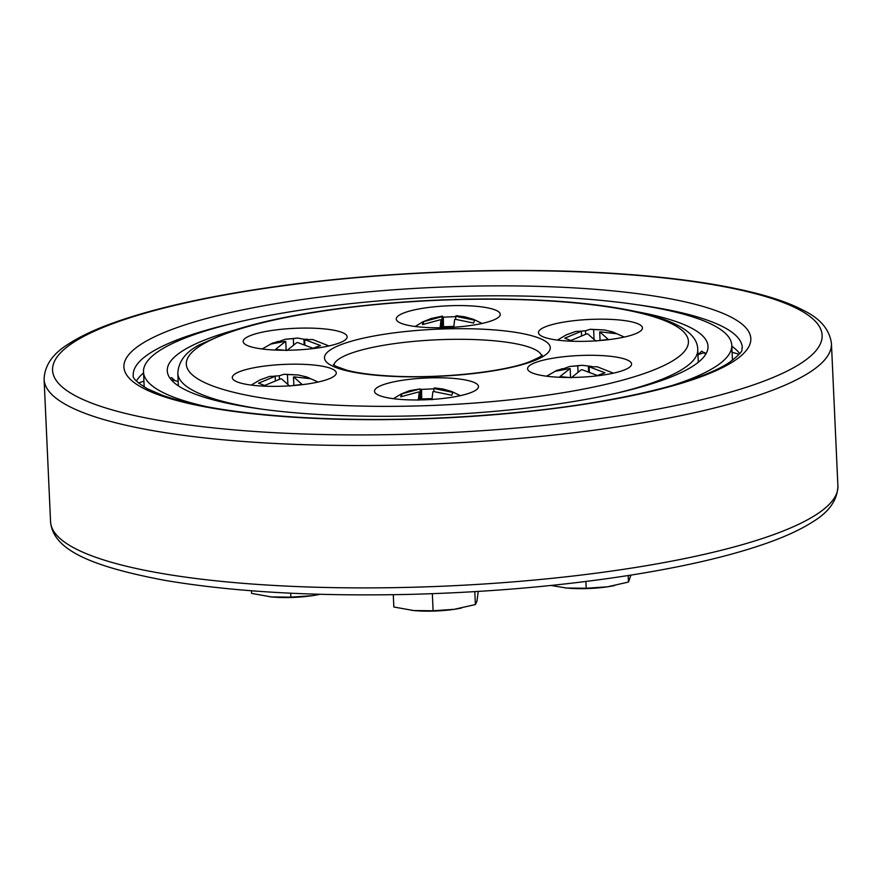 <?xml version="1.0" encoding="UTF-8"?>
<svg xmlns="http://www.w3.org/2000/svg" width="882" height="882" viewBox="0 0 882 882"><rect width="100%" height="100%" fill="white"/><g stroke="black" fill="none" stroke-linecap="round" stroke-linejoin="round"><path stroke-width="1.32" d="M731.817 346.207A304.852 63.581 177.4 0 1 739.7 353.638M136.368 381.035A304.852 63.581 177.4 0 1 143.546 372.921M536.3 362.237A52.049 10.86 177.4 0 1 594.402 355.325A52.049 10.86 177.4 0 1 631.578 364.023A52.049 10.86 177.4 0 1 580.08 377.22A52.049 10.86 177.4 0 1 527.59 368.742A52.049 10.86 177.4 0 1 536.3 362.237M429.799 377.882A52.049 10.86 177.4 0 1 478.485 386.514A52.049 10.86 177.4 0 1 426.987 399.722A52.049 10.86 177.4 0 1 374.497 391.233A52.049 10.86 177.4 0 1 429.799 377.882M330.871 368.422A52.049 10.86 177.4 0 1 336.274 372.91A52.049 10.86 177.4 0 1 284.765 386.107A52.049 10.86 177.4 0 1 232.286 377.628A52.049 10.86 177.4 0 1 272.185 365.225A52.049 10.86 177.4 0 1 330.871 368.422M338.434 343.307A52.049 10.86 177.4 0 1 280.344 350.22A52.049 10.86 177.4 0 1 243.167 341.521A52.049 10.86 177.4 0 1 294.665 328.325A52.049 10.86 177.4 0 1 347.155 336.803A52.049 10.86 177.4 0 1 338.434 343.307M444.936 327.652A52.049 10.86 177.4 0 1 396.261 319.03A52.049 10.86 177.4 0 1 447.758 305.822A52.049 10.86 177.4 0 1 500.248 314.312A52.049 10.86 177.4 0 1 444.936 327.652M543.874 337.122A52.049 10.86 177.4 0 1 538.472 332.635A52.049 10.86 177.4 0 1 589.97 319.427A52.049 10.86 177.4 0 1 642.46 327.917A52.049 10.86 177.4 0 1 602.56 340.32A52.049 10.86 177.4 0 1 543.874 337.122M636.826 311.721A270.642 56.448 177.4 0 1 679.923 322.977A270.642 56.448 177.4 0 1 708.003 346.306A270.642 56.448 177.4 0 1 440.195 414.97A270.642 56.448 177.4 0 1 167.271 370.859A270.642 56.448 177.4 0 1 235.02 329.967M170.028 378.268L171.615 377.606L174.923 380.605M704.938 352.579A59.48 59.48 0 0 0 697.971 354.74L701.741 351.124L705.809 354.134M207.513 406.867A294.445 61.409 177.4 0 1 143.501 371.939A294.445 61.409 177.4 0 1 369.238 301.765A294.445 61.409 177.4 0 1 701.223 319.857A294.445 61.409 177.4 0 1 731.773 345.226A294.445 61.409 177.4 0 1 671.169 385.82M581.018 331.345L580.654 331.588A10.264 2.139 177.4 0 1 581.018 331.345L576.034 331.367M581.547 335.325L581.381 331.478M586.717 333.881L587.798 333.914A10.264 2.139 177.4 0 1 586.717 333.881L570.797 340.496L564.734 338.203L580.654 331.588M595.978 341.18L587.798 333.914M600.069 340.232L599.694 331.974L600.41 331.875A10.264 2.139 177.4 0 1 600.047 332.117L608.227 339.383L597.798 340.717M610.697 332.305L610.653 331.456L612.924 331.952L616.727 333.749L600.41 331.875M594.347 329.57L593.266 329.548A10.264 2.139 177.4 0 1 594.347 329.57L604.379 329.967L610.653 331.456M594.038 338.897L593.619 329.681M585.626 334.146L585.472 330.772L590.256 329.262L593.266 329.548M579.331 331.29L585.472 330.772M440.261 319.791L441.011 319.945A10.264 2.139 177.4 0 1 440.261 319.791L422.5 324.587L422.919 322.757L423.371 321.698L441.132 316.903A10.264 2.139 177.4 0 1 441.981 316.715L441.132 316.903M441.43 327.74L441.066 319.769M440.063 327.994L441.011 319.945M454.649 319.527L455.509 319.339A10.264 2.139 177.4 0 1 454.649 319.527L453.701 327.575M455.707 319.339L455.63 316.296A10.264 2.139 177.4 0 1 456.38 316.451L474.527 320.155L473.656 323.044L455.509 319.339M482.068 323.451L473.59 319.35L464.858 316.836L456.203 315.712L455.63 316.296M443.492 327.597L443.326 317.156L455.586 316.649M443.756 326.715L453.789 326.406M442.422 327.696L441.937 316.881M443.326 317.156L441.981 316.715L442.51 316.12L431.342 318.457L422.687 321.919L415.202 326.494M423.481 324.135L423.371 321.698M450.834 327.409L442.147 327.729M456.38 316.451L455.575 316.473M296.683 342.679L297.796 342.58A10.264 2.139 177.4 0 1 296.683 342.679L286.904 350.485L275.526 349.393L285.305 341.588A10.264 2.139 177.4 0 1 285.073 341.356L285.305 341.588M305.37 339.868L305.15 339.647A10.264 2.139 177.4 0 1 305.37 339.868L320.53 345.557L312.967 348.258L297.796 342.58M304.907 344.454L304.698 339.813M328.964 345.953L312.713 339.537L305.15 339.647M304.158 344.2L303.926 339.25L307.476 339.25M293.585 344.443L293.32 338.721L292.648 338.655A10.264 2.139 177.4 0 1 293.772 338.556L297.697 338.071L303.926 339.25M277.896 341.918L285.162 339.272L292.648 338.655M285.073 341.356L270.3 344.178L277.874 341.466M286.154 350.253L285.746 341.422M293.86 377.099L294.224 376.857A10.264 2.139 177.4 0 1 293.86 377.099L302.03 384.376L291.611 385.71M293.871 385.225L293.497 376.967M304.499 377.298L304.466 376.449L306.738 376.945L310.53 378.742L294.224 376.857M288.16 374.563L287.069 374.541A10.264 2.139 177.4 0 1 288.16 374.563L298.193 374.96L304.466 376.449M287.852 383.879L287.433 374.674M279.44 379.128L279.285 375.765L284.07 374.255L287.069 374.541M273.916 376.173L279.285 375.765M275.36 380.318L275.184 376.471L274.456 376.581A10.264 2.139 177.4 0 1 274.831 376.338L269.837 376.36L260.168 379.811L251.216 385.092M280.531 378.874L281.612 378.907A10.264 2.139 177.4 0 1 280.531 378.874L264.6 385.489L258.536 383.196L274.456 376.581M289.781 386.173L281.612 378.907M290.718 593.2L290.895 597.147L271.336 596.927L251.624 593.399L251.502 590.786M319.99 594.292L312.107 595.703L290.895 597.147M269.55 596.739L269.517 596.739A40.892 8.533 -2.6 0 0 269.55 596.739A40.892 8.533 -2.6 0 0 271.336 596.927A40.892 8.533 -2.6 0 0 312.107 595.703A40.892 8.533 -2.6 0 0 319.019 594.501A40.892 8.533 -2.6 0 0 319.24 594.446M434.617 388.653L433.867 388.51A10.264 2.139 177.4 0 1 434.617 388.653L452.764 392.358L451.893 395.246L433.746 391.542A10.264 2.139 177.4 0 1 432.886 391.74L433.746 391.542M433.944 391.553L433.812 388.675M460.305 395.665L451.827 391.553L443.095 389.039L434.44 387.915L433.867 388.51M421.728 399.8L421.563 389.37L419.369 389.116A10.264 2.139 177.4 0 1 420.218 388.918L409.579 390.66L400.924 394.122L393.438 398.697M420.659 399.899L420.174 389.094M401.718 396.338L401.608 393.901L419.369 389.116M419.667 399.943L419.248 392.148A10.264 2.139 177.4 0 1 418.498 392.005L400.737 396.79L401.608 393.901M418.3 400.196L419.248 392.148M429.071 399.612L420.383 399.932M432.886 391.74L431.937 399.789M421.563 389.37L433.823 388.852M418.498 392.005L419.303 391.983M421.993 398.918L432.026 398.62M478.242 591.425L476.964 601.215L475.387 604.545L454.318 609.308L433.106 610.763L413.548 610.531L393.835 607.003L393.284 594.711M474.792 591.635L475.387 604.545M432.334 593.685L433.106 610.763M411.762 610.355L411.729 610.344A40.892 8.533 -2.6 0 0 411.762 610.355A40.892 8.533 -2.6 0 0 413.548 610.531A40.892 8.533 -2.6 0 0 454.318 609.308A40.892 8.533 -2.6 0 0 461.231 608.106A40.892 8.533 -2.6 0 0 461.462 608.062M578.195 365.776L577.082 365.876A10.264 2.139 177.4 0 1 578.195 365.776L582.12 365.291L591.91 366.471M578.008 371.664L577.754 365.931M588.581 371.41L588.36 366.46M562.319 369.139L569.585 366.482L577.082 365.876M569.507 368.577L569.728 368.797A10.264 2.139 177.4 0 1 569.507 368.577L554.723 371.388L562.297 368.687M570.577 377.474L570.18 368.643M581.106 369.889L582.23 369.79A10.264 2.139 177.4 0 1 581.106 369.889L571.338 377.705L559.96 376.614L569.728 368.797M589.793 367.088L589.573 366.868A10.264 2.139 177.4 0 1 589.793 367.088L604.964 372.766L597.39 375.478L582.23 369.79M589.341 371.675L589.132 367.022M613.398 373.163L597.147 366.747L589.573 366.868M628.182 575.538L628.48 582.054L607.411 586.817L586.199 588.261L585.891 581.47M630.928 575.108L628.48 582.054M550.93 585.461L566.641 588.04L586.199 588.261M564.822 587.853L564.855 587.853A40.892 8.533 -2.6 0 0 564.855 587.853A40.892 8.533 -2.6 0 0 566.641 588.04A40.892 8.533 -2.6 0 0 607.411 586.817A40.892 8.533 -2.6 0 0 614.324 585.615A40.892 8.533 -2.6 0 0 614.556 585.56M837.9 485.993A394.078 82.191 177.4 0 1 447.957 585.979A394.078 82.191 177.4 0 1 50.561 521.747C52.887 548.946 88.244 565.825 164.195 580.235C231.779 591.778 313.441 596.497 409.182 594.391C486.61 592.417 559.673 586.122 628.37 575.505C687.1 566.288 734.816 554.932 771.552 541.46C788.343 535.253 802.091 528.704 812.774 521.813C829.069 511.99 837.437 500.061 837.9 485.993L831.439 343.616C829.697 329.648 820.282 318.523 803.171 310.221C791.893 304.323 777.615 299.042 760.328 294.39C722.534 284.302 673.969 277.323 614.655 273.453C507.359 266.375 373.869 271.943 265.702 288.017C199.85 297.763 147.074 310.111 107.406 325.05C91.982 330.904 79.259 337.078 69.226 343.55C52.931 353.362 44.563 365.302 44.1 379.37A394.078 82.191 -2.6 0 0 441.496 443.591A394.078 82.191 -2.6 0 0 831.439 343.616M298.248 300.112A313.772 65.444 -2.6 0 0 263.663 414.849A313.772 65.444 -2.6 0 0 750.196 343.363A313.772 65.444 -2.6 0 0 298.248 300.112M634.731 304.389A304.852 63.581 177.4 0 1 710.683 321.39A304.852 63.581 177.4 0 1 742.302 347.662C740.77 350.055 746.26 349.757 729.205 362.524C698.798 383.031 612.836 403.68 512.508 412.897C437.626 419.854 365.699 421.276 296.738 417.175C237.71 413.327 193.081 406.084 162.861 395.456L147.68 388.951C137.008 382.468 132.201 377.926 133.237 375.313A304.852 63.581 177.4 0 1 236.431 322.481M266.596 288.127A385.147 80.328 177.4 0 1 821.363 341.213A385.147 80.328 177.4 0 1 224.149 428.972A385.147 80.328 177.4 0 1 266.596 288.127M333.87 365.049A104.098 21.708 177.4 0 1 391.608 344.024A104.098 21.708 177.4 0 1 541.559 355.622M387.264 333.804A113.017 23.571 -2.6 0 0 374.806 375.126A113.017 23.571 -2.6 0 0 550.048 349.382A113.017 23.571 -2.6 0 0 387.264 333.804M325.943 310.596A251.315 52.413 177.4 0 1 687.927 345.237A251.315 52.413 177.4 0 1 298.248 402.49A251.315 52.413 177.4 0 1 325.943 310.596M615.978 393.306A260.234 54.276 -2.6 0 0 697.739 349.68C697.86 334.311 679.25 322.051 641.887 312.889C603.74 304.003 554.348 299.373 493.722 298.987C435.234 298.866 379.006 302.691 325.039 310.486C285.57 316.307 253.09 323.628 227.589 332.448L199.464 344.818C185.749 351.907 178.517 361.4 177.8 373.295A260.234 54.276 -2.6 0 0 263.167 409.325M44.1 379.37L50.561 521.747M542.11 355.038C543.125 355.446 538.737 357.772 528.946 362.006C503.876 371.62 442.985 378.698 393.604 376.195C373.924 375.225 358.279 373.218 346.681 370.186L335.766 366.239L333.275 364.52M177.8 373.295L178.373 385.875M697.739 349.68L698.312 362.27M739.072 354.388A59.48 59.48 0 0 0 732.093 352.359M178.175 381.52A59.48 59.48 0 0 0 171.229 379.8M143.92 381.178A59.48 59.48 0 0 0 138.518 383.031M143.501 371.939L144.185 387M731.773 345.226L732.457 360.286M576.023 331.367L566.365 334.818L557.413 340.099M612.924 331.952L624.28 337.067M604.379 329.956L590.256 329.262M297.697 338.071L285.162 339.272M272.902 342.889L262.097 348.985M306.738 376.945L318.082 382.049M298.193 374.949L284.07 374.255M582.12 365.291L569.585 366.482M557.336 370.109L546.531 376.206"/></g></svg>
